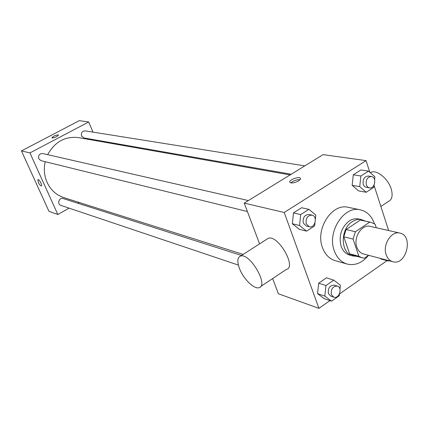 <?xml version="1.0" encoding="UTF-8"?>
<svg xmlns="http://www.w3.org/2000/svg" width="429" height="429" viewBox="0 0 429 429"><rect width="100%" height="100%" fill="white"/><g stroke="black" fill="none" stroke-linecap="round" stroke-linejoin="round"><path stroke-width="0.64" d="M386.154 254.703C382.427 244.702 391.43 230.598 399.849 233.07C413.808 235.564 406.349 265.969 392.825 261.722C389.688 260.8 387.467 258.462 386.154 254.703M392.825 261.722L363.417 253.93C360.333 253.024 358.14 250.761 356.831 247.131C353.131 237.489 361.894 223.949 370.179 226.367L399.849 233.07M343.79 236.787L346.106 229.52L360.328 220.05L369.728 222.125L355.405 231.735L353.062 239.092L343.79 236.787L349.597 253.77L352.987 255.378L364.323 258.237L368.581 255.298C362.205 262.956 355.03 265.867 347.066 264.033C341.135 262.199 336.878 257.797 334.304 250.826C326.855 231.939 344.004 205.341 360.365 209.84C367.042 211.459 371.723 216.093 374.415 223.74M376.276 227.745L375.123 224.222L371.015 222.324L369.728 222.125M353.062 239.092L358.875 256.274L362.285 257.899M346.106 229.52L355.405 231.735M349.597 253.77L358.875 256.274M360.328 220.05L371.015 222.324M365.074 221.015L361.722 219.664C358.526 219.004 355.357 219.691 352.22 221.718C339.961 229.011 340.476 253.485 352.82 255.952L356.413 256.306M352.82 255.952L349.774 255.126C345.736 253.925 342.851 250.96 341.119 246.235C338.588 235.875 341.269 227.472 349.158 221.026C352.284 219.01 355.448 218.329 358.639 218.988L361.722 219.664M347.066 264.033L335.162 260.644C329.279 258.826 325.048 254.483 322.479 247.619C315.063 229.022 332.008 202.879 348.246 207.33L360.365 209.84M374.603 179.697L374.925 176.818L368.516 171.123L360.88 169.954L353.292 174.791L352.15 185.307L358.596 190.889L366.2 192.267L373.761 187.339L374.002 185.156M381.081 259.062L380.26 258.392L381.081 259.062L388.695 261.089L389.173 260.752M388.636 230.539L373.997 185.199M369.825 172.286L366.06 160.618L284.212 212.478L318.935 308.344L329.939 300.638M339.462 293.972L387.049 260.65M315.363 219.332L315.819 215.02L308.864 209.341L301.592 207.733L293.474 212.907L292.353 223.745L299.351 229.306L306.585 231.14L314.677 225.863L314.999 222.801M339.977 289.2L340.401 285.269L333.778 280.132L326.453 277.842L318.667 283.183L317.557 293.651L324.222 298.681L331.51 301.179L339.269 295.742L339.468 293.892M366.06 160.618L323.085 154.628L244.235 203.115L284.212 212.478M290.964 182.856L289.988 182.405C287.886 180.475 298.616 176.051 300.257 178.169C302.064 179.708 294.262 183.65 290.964 182.856C293.549 180.625 296.557 179.574 299.984 179.703M244.235 203.115L259.583 243.865M272.651 278.555L278.383 293.768L318.935 308.344M266.495 239.425L268.275 238.283C278.072 234.465 297.104 267.503 286.266 269.487L260.693 286.518M239.479 268.463C236.98 261.524 237.355 257.389 240.599 256.054C249.925 252.584 269.278 286.116 258.885 287.72C253.893 289.323 243.243 278.646 239.479 268.463M380.872 206.483L388.068 201.689C392.015 199.941 393.066 195.71 391.221 189.012C388.288 178.968 377.07 169.675 371.171 172.195L370.216 172.635M243.168 254.408L63.808 197.608C56.285 195.088 50.724 190.02 47.115 182.411C44.241 175.858 43.602 168.951 45.195 161.69M47.667 154.665C54.848 141.763 65.133 136.073 78.528 137.607L290.095 174.914M241.5 255.48L63.117 198.53C59.164 197.077 56.789 204.193 60.838 205.368L238.395 265.09M291.205 174.233L83.939 137.95L81.558 135.998C80.909 132.813 82.089 131.097 85.087 130.861L304.778 165.884M247.404 211.529L41.002 160.661L38.766 158.757C38.095 155.357 39.404 153.614 42.691 153.528L248.38 200.563M93.002 132.121L88.696 121.97L29.95 152.912L57.818 214.5L69.085 208.145M77.81 203.223L79.15 202.467M96.691 140.809L96.407 140.133M29.95 152.912L21.45 150.922L79.258 120.656L88.696 121.97M52.166 137.982L51.909 137.859C53.41 136.014 55.609 135.038 58.505 134.926C57.491 136.47 55.379 137.489 52.166 137.982M21.45 150.922L48.96 211.315L57.818 214.5M41.382 185.945L41.377 185.95C40.498 185.854 39.479 184.658 38.315 182.357L37.956 179.574C39.157 179.011 42.744 185.698 41.377 185.95C40.498 185.859 39.473 184.658 38.315 182.357L37.908 179.595M51.882 137.816C53.545 135.955 55.754 134.996 58.505 134.926L58.532 134.969M333.778 280.132L325.943 285.537L324.812 296.112L331.51 301.179M333.8 297.179L330.845 296.182L328.416 293.608C327.815 288.074 329.799 285.242 334.368 285.129L337.339 286.079C342.873 287.559 339.151 299.26 333.8 297.179L331.37 294.594C330.77 289.033 332.759 286.197 337.339 286.079M326.453 277.842L318.667 283.183L325.943 285.537M318.667 283.183L317.557 293.651L324.812 296.112M317.557 293.651L324.222 298.681M387.875 260.408L388.695 261.089M308.864 209.341L300.691 214.58L299.555 225.531L306.585 231.14M309.234 226.764L306.295 226.04L303.308 223.107C302.584 217.653 304.499 214.763 309.057 214.441L312.012 215.117C317.996 216.2 315.074 228.491 309.234 226.764L306.242 223.82C305.518 218.34 307.443 215.438 312.012 215.117M301.592 207.733L293.474 212.907L300.691 214.58M293.474 212.907L292.353 223.745L299.555 225.531M292.353 223.745L299.351 229.306M368.516 171.123L360.886 176.013L359.727 186.636L366.2 192.267M369.407 187.918L365.197 186.969L364.028 185.913L363.234 184.368C362.569 179.306 364.264 176.523 368.318 176.013L371.417 176.512C377.059 177.139 374.935 189.162 369.407 187.918L367.54 186.937L366.318 184.899C365.653 179.815 367.347 177.016 371.417 176.512M360.88 169.954L353.292 174.791L360.886 176.013M353.292 174.791L352.15 185.307L359.727 186.636M352.15 185.307L358.596 190.889M268.275 238.283L240.599 256.054M370.329 172.731L371.171 172.195M300.461 178.748L300.257 178.169"/></g></svg>
